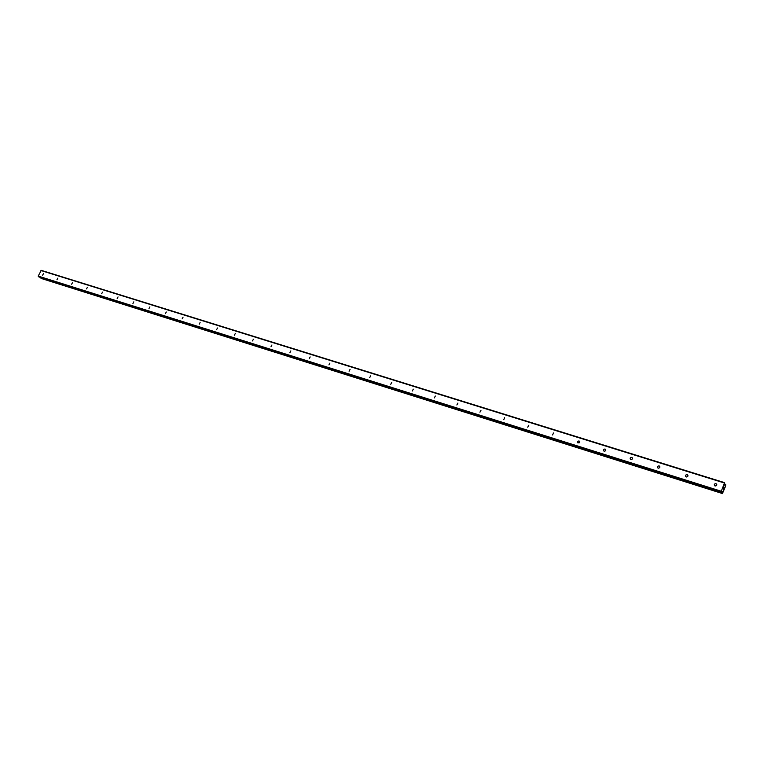 <?xml version="1.0" encoding="UTF-8"?>
<svg xmlns="http://www.w3.org/2000/svg" width="764" height="764" viewBox="0 0 764 764"><rect width="100%" height="100%" fill="white"/><g stroke="black" fill="none" stroke-linecap="round" stroke-linejoin="round"><path stroke-width="1.15" d="M43.491 273.636L42.65 275.155L43.491 273.636M57.854 278.125L57.004 279.653L57.854 278.125M72.484 282.69L71.635 284.237L72.484 282.69M87.382 287.35L86.523 288.907L87.382 287.35M102.567 292.087L101.707 293.662L102.567 292.087M118.048 296.929L117.178 298.514L118.048 296.929M133.824 301.856L132.946 303.451L133.824 301.856M149.906 306.88L149.018 308.494L149.906 306.88M166.304 311.998L165.416 313.632L166.304 311.998M183.035 317.222L182.138 318.874L183.035 317.222M200.101 322.551L199.194 324.222L200.101 322.551M217.511 327.995L216.594 329.676L217.511 327.995M235.283 333.543L234.357 335.243L235.283 333.543M253.419 339.206L252.483 340.925L253.419 339.206M271.936 344.994L271 346.732L271.936 344.994M290.845 350.905L289.9 352.653L290.845 350.905M310.165 356.931L309.21 358.708L310.165 356.931M329.905 363.101L328.931 364.886L329.905 363.101M350.065 369.394L349.091 371.208L350.065 369.394M370.683 375.84L369.69 377.664L370.683 375.84M391.751 382.42L390.748 384.263L391.751 382.42M413.305 389.153L412.293 391.015L413.305 389.153M435.346 396.038L434.324 397.92L435.346 396.038M457.903 403.077L456.862 404.987L457.903 403.077M480.986 410.287L479.935 412.216L480.986 410.287M504.612 417.669L503.772 419.722L504.612 417.669M528.812 425.233L527.733 427.2L528.812 425.233M553.594 432.968L552.506 434.964L553.594 432.968M578.988 440.904L579.58 442.442L577.89 442.919L577.565 441.506L578.988 440.904M605.021 449.031L605.289 449.165C606.072 450.388 605.699 451.066 604.171 451.199L603.894 451.066C603.111 449.843 603.484 449.165 605.021 449.031M631.694 457.369L631.99 457.502C632.783 458.753 632.401 459.431 630.844 459.565L630.558 459.422C629.756 458.18 630.138 457.493 631.694 457.369M659.065 465.916L659.37 466.059C660.182 467.329 659.79 468.017 658.205 468.141L657.899 467.998C657.088 466.728 657.47 466.04 659.065 465.916M687.132 474.683L687.457 474.836C688.288 476.125 687.896 476.822 686.273 476.937L685.948 476.784C685.117 475.494 685.509 474.797 687.132 474.683M715.935 483.679L716.279 483.851C717.129 485.159 716.727 485.866 715.075 485.971L714.741 485.799C713.891 484.491 714.283 483.784 715.935 483.679M38.945 276.94L38.2 276.081L41.304 270.361L724.625 482.657L724.635 485.15L725.685 484.338L725.58 486.152L722.4 493.639L722.524 491.405L721.455 492.217L721.283 491.252L724.625 482.657M41.227 278.449L722.295 493.496M40.969 277.58L40.998 278.297M723.833 488.244L723.995 487.231M723.833 487.671L723.852 487.012M723.556 487.824L723.88 486.878M723.422 489.361L723.164 488.807M38.897 276.931L721.436 492.197L38.849 276.912M725.141 485.025L724.635 484.873L725.141 485.025M716.756 485.121L715.247 486.009M687.906 476.125L686.578 476.994M659.8 467.367L658.635 468.198M632.391 458.839L631.398 459.603M605.651 450.55L604.859 451.199M579.542 442.499L578.988 442.986M40.931 270.523L724.367 482.982M721.703 491.968L722.467 492.207M721.789 491.854L722.477 492.064M38.267 276.53L721.206 491.844M38.2 276.081L721.283 491.252M724.721 484.261L725.542 484.519M724.74 484.147L725.599 484.414M724.749 484.08L725.647 484.366M40.941 278.201L722.295 493.382M40.931 278.134L722.305 493.286M40.941 278.029L722.333 493.143M632.401 458.008L631.99 457.502M659.809 466.632L659.37 466.059M687.925 475.494L687.457 474.836M716.775 484.596L716.279 483.851"/></g></svg>

